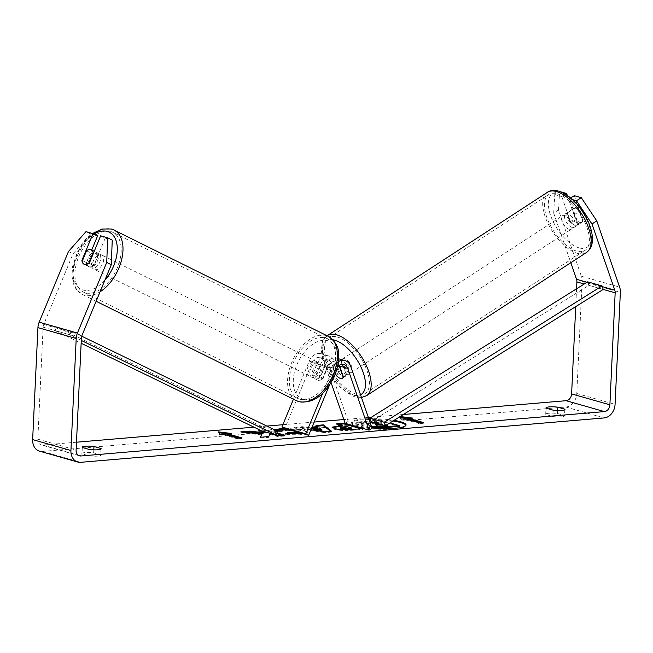 <?xml version="1.0" encoding="UTF-8"?>
<svg xmlns="http://www.w3.org/2000/svg" width="653" height="653" viewBox="0 0 653 653"><rect width="100%" height="100%" fill="white"/><g stroke="black" fill="none" stroke-linecap="round" stroke-linejoin="round"><path stroke-width="0.49" stroke-dasharray="3.27 2.45" d="M369.076 419.512A27.189 4.791 2.7 0 0 362.717 419.838A27.189 4.791 2.7 0 0 351.689 423.152A27.189 4.791 2.7 0 0 366.513 428.148A27.189 4.791 2.7 0 0 394.983 429.037A27.189 4.791 2.7 0 0 406.011 425.715A27.189 4.791 2.7 0 0 405.937 425.315M393.008 420.989A27.189 4.791 2.7 0 0 370.341 419.495M394.028 420.352A27.189 4.791 2.7 0 0 370.071 418.704M368.798 418.728A27.189 4.791 2.7 0 0 362.75 419.046A27.189 4.791 2.7 0 0 351.722 422.36A27.189 4.791 2.7 0 0 371.99 427.968M403.391 414.492L371.426 417.202M368.365 417.463L343.837 419.544M314.15 422.058L282.855 424.711M266.816 426.074L253.952 427.16M76.474 442.203L42.714 445.068A6.448 5.077 -74.1 0 1 41.245 444.93A6.448 5.077 -74.1 0 1 37.833 439.167L43.114 327.177A6.448 5.077 -74.1 0 1 43.727 324.459L73.03 253.813L90.547 233.929L97.566 235.929M276.17 430.613L273.901 430.523L274.342 429.731M284.145 428.131L304.371 430.017L307.734 431.96L303.278 433.714M298.152 432.253L298.894 431.723L296.968 430.645L288.895 429.617M276.905 432.923L265.787 429.756L260.253 430.221M310.95 429.772L294.576 427.307L302.233 426.662L307.506 427.47L312.069 427.086M89.045 455.835A8.065 1.42 2.7 0 0 97.566 456.104A8.065 1.42 2.7 0 0 100.84 455.125A8.065 1.42 2.7 0 0 100.701 454.847L93.657 452.839A8.065 1.42 2.7 0 0 81.862 453.549A8.065 1.42 2.7 0 0 82 453.827L89.045 455.835L89.339 449.493M561.392 416.785A8.065 1.42 -177.3 0 1 552.862 416.516L545.818 414.508A8.065 1.42 -177.3 0 1 545.688 414.231A8.065 1.42 -177.3 0 1 557.482 413.52L564.519 415.528A8.065 1.42 -177.3 0 1 564.657 415.806A8.065 1.42 -177.3 0 1 561.392 416.785M553.164 410.174L552.862 416.516M558.511 209.988L559.597 191.492L554.772 194.57L553.687 213.066L558.511 209.988L581.358 276.211A12.897 10.154 -74.1 0 1 582.076 281.484L576.795 393.473A12.897 10.154 -74.1 0 1 565.833 407.039L42.421 451.411A12.897 10.154 -74.1 0 1 39.482 451.133M576.575 288.797L575.734 306.624M553.687 213.066L570.812 262.694M100.652 235.823L105.223 238.108L112.243 240.108M90.547 233.929L85.976 231.644M105.223 238.108L94.146 264.808A8.065 4.922 116.5 0 1 88.563 266.481A8.065 4.922 116.5 0 1 86.49 262.62L91.722 250.026M572.705 199.679L569.449 198.757L578.085 223.783A8.065 3.722 57.5 0 1 577.162 225.318A8.065 3.722 57.5 0 1 575.22 225.473A8.065 3.722 57.5 0 1 570.436 221.604L561.8 196.569L565.531 194.194M554.772 194.57L561.8 196.569M574.273 195.68L582.909 220.706A8.065 3.722 57.5 0 1 581.978 222.24A8.065 3.722 57.5 0 1 580.044 222.395A8.065 3.722 57.5 0 1 575.26 218.518L567.245 195.296M570.436 221.604L575.26 218.518M569.449 198.757L570.73 197.941M559.597 191.492L560.796 191.835M68.459 251.527L73.03 253.813M578.085 223.783L582.909 220.706M564.796 409.733L564.519 415.528M557.621 410.533L557.482 413.52M546.12 408.166L545.818 414.508M94.146 264.808L89.575 262.522M86.49 262.62L82.474 260.612M82.302 447.485L82 453.827M93.803 449.852L93.657 452.839M100.978 449.052L100.701 454.847M371.63 426.923L367.427 425.225L369.084 424.311L356.203 422.932L356.244 422.14L364.554 421.438L369.941 422.034M399.269 426.376L380.095 420.907L372.896 421.52L378.707 423.177L375.548 423.446L364.513 422.23L356.203 422.932M371.328 426.066L367.468 424.434L369.125 423.519L356.244 422.14M380.095 420.907L380.128 420.116L389.939 422.915M372.896 421.52L372.936 420.728L380.128 420.116M378.707 423.177L378.74 422.385L372.936 420.728M375.548 423.446L375.589 422.646L378.74 422.385M364.513 422.23L364.554 421.438M373.916 422.467L375.589 422.646M369.084 424.311L369.125 423.519M421.201 422.711L423.332 423.315L423.373 422.524M423.332 423.315L419.446 423.65L419.487 422.858M400.158 417.34L399.579 417.267L401.211 419.887L405.097 419.561L405.129 418.769M405.097 419.561L419.446 423.65M401.211 419.887L401.244 419.095M399.579 417.267L399.62 416.475M408.982 419.226L412.867 418.9L412.908 418.108M412.867 418.9L409.064 418.434M223.75 434.139L223.71 434.939L219.824 435.265L218.233 431.853M218.2 432.645L218.771 432.719M227.685 433.812L231.489 434.278L231.521 433.486M231.489 434.278L227.603 434.604M239.814 438.09L241.953 438.694L241.985 437.902M223.71 434.939L238.067 439.02L238.1 438.228M238.067 439.02L241.953 438.694M219.824 435.265L219.865 434.474M260.678 437.257L260.269 438.081L260.302 437.29M244.957 432.31L240.802 432.661L240.835 431.87M240.802 432.661L261.853 434.906M260.743 430.972L258.572 431.151L258.604 430.36M258.572 431.151L263.518 432.564M276.611 433.641L265.747 430.547L265.787 429.756M265.747 430.547L261.641 430.89M260.269 438.081L268.783 437.363L269.942 434.392L277.705 436.604L284.888 436L284.92 435.2M284.888 436L282.749 435.388M277.705 436.604L277.737 435.812M269.942 434.392L269.975 433.6M268.783 437.363L268.816 436.571M360.913 428.76L363.052 429.372L351.943 430.311C344.955 430.858 339.127 430.523 334.45 429.307L332.05 428.001L332.328 427.617M342.205 426.083L336.736 424.523L336.768 423.732M336.736 424.523L338.907 424.344M363.052 429.372L363.092 428.58M351.412 428.711L346.359 427.266L340.507 428.156M346.359 427.266L346.392 426.474M286.308 428.882L304.274 430.792L307.694 432.759L300.625 434.8L285.639 434.596L285.671 433.804M285.639 434.596L286.822 433.919M298.894 431.723L298.854 432.515L296.927 431.437L285.63 430.507C283.19 430.743 282.014 431.127 282.112 431.666L282.145 430.874M282.112 431.666L273.86 431.315L273.901 430.523M273.86 431.315L275.117 430.107M317.505 427.413L315.938 426.287L315.97 425.495M315.938 426.287L316.958 426.205M330.622 431.339L331.536 432.049L331.577 431.258M331.536 432.049L324.655 432.629L324.696 431.837M324.655 432.629L294.544 428.107L294.576 427.307M294.544 428.107L302.192 427.454L302.233 426.662M302.192 427.454L307.465 428.262L307.506 427.47M307.465 428.262L311.726 427.903M321.905 430.556L319.399 428.768L313.628 429.258M319.399 428.768L319.439 427.976M387.017 424.744L382.903 423.568L378.96 423.903M383.564 425.217L386.682 424.948M376.61 424.956L375.777 425.315L376.593 425.756L382.764 426.074L387.474 425.674L387.507 424.883M387.474 425.674L382.87 424.36L382.903 423.568M382.87 424.36L381.099 424.515M92.089 268.154A8.065 4.808 116.4 0 1 91.583 267.959A8.065 4.808 116.4 0 1 90.661 259.012A8.065 4.808 116.4 0 1 98.244 253.323A8.065 4.808 116.4 0 1 98.75 253.519A8.065 4.808 116.4 0 1 99.672 262.465A8.065 4.808 116.4 0 1 92.089 268.154M88.751 263.232L93.926 265.804A8.065 4.808 116.4 0 0 98.325 255.209L93.583 252.858M86.4 264.408A8.065 4.808 116.4 0 1 84.555 264.416A8.065 4.808 116.4 0 1 84.049 264.22A8.065 4.808 116.4 0 1 84.025 264.212L91.583 267.959M86.547 250.785L91.763 253.372A8.065 4.808 116.4 0 0 87.371 263.967L82.156 261.38M312.305 377.426A8.065 4.808 116.4 0 1 311.799 377.23A8.065 4.808 116.4 0 1 310.885 368.276A8.065 4.808 116.4 0 1 318.46 362.586A8.065 4.808 116.4 0 1 318.966 362.782A8.065 4.808 116.4 0 1 319.888 371.737A8.065 4.808 116.4 0 1 312.305 377.426M324.255 365.468A8.065 4.808 116.4 0 1 324.761 365.664A8.065 4.808 116.4 0 1 326.655 368.504L323.178 366.782A8.065 4.808 -63.6 0 1 318.786 377.369L322.264 379.099A8.065 4.808 116.4 0 1 318.101 380.299A8.065 4.808 116.4 0 1 317.595 380.103A8.065 4.808 116.4 0 1 315.701 377.254L312.224 375.532A8.065 4.808 -63.6 0 1 316.623 364.937L320.101 366.668A8.065 4.808 116.4 0 1 324.255 365.468M322.264 379.099L326.655 368.504M320.101 366.668L315.701 377.254M87.371 263.967L91.763 253.372M98.325 255.209L93.926 265.804M318.786 377.369L323.178 366.782M316.623 364.937L312.224 375.532M315.562 361.15A8.065 4.808 116.4 0 1 316.068 361.346A8.065 4.808 116.4 0 1 316.991 370.3A8.065 4.808 116.4 0 1 309.408 375.981A8.065 4.808 116.4 0 1 308.902 375.793A8.065 4.808 116.4 0 1 307.987 366.839A8.065 4.808 116.4 0 1 315.562 361.15M101.142 254.76A8.065 4.808 116.4 0 1 101.648 254.956A8.065 4.808 116.4 0 1 102.57 263.902A8.065 4.808 116.4 0 1 94.987 269.591A8.065 4.808 116.4 0 1 94.481 269.395A8.065 4.808 116.4 0 1 93.559 260.449A8.065 4.808 116.4 0 1 101.142 254.76M110.765 231.546A33.295 19.868 116.4 0 1 112.863 232.354A33.295 19.868 116.4 0 1 116.667 269.314A33.295 19.868 116.4 0 1 85.355 292.805A33.295 19.868 116.4 0 1 83.266 292.005A33.295 19.868 116.4 0 1 79.462 255.037A33.295 19.868 116.4 0 1 110.765 231.546M299.784 399.195A33.295 19.868 116.4 0 1 297.686 398.395A33.295 19.868 116.4 0 1 293.891 361.427A33.295 19.868 116.4 0 1 325.194 337.944A33.295 19.868 116.4 0 1 327.284 338.744A33.295 19.868 116.4 0 1 331.087 375.704A33.295 19.868 116.4 0 1 299.784 399.195M371.067 421.65L588.859 285.337L603.209 289.426L584.215 284.014M588.859 285.337L587.684 281.843M81.274 340.425L69.422 334.671L55.072 330.581L81.143 343.241M55.072 330.581L56.591 326.867L263.216 427.201L261.706 430.923M263.216 427.201L277.566 431.29M56.591 326.867L70.94 330.957L81.707 336.181M69.422 334.671L70.94 330.957M340.425 378.405A8.065 3.722 57.5 0 1 336.238 375.287M323.162 378.422L320.305 376.993L325.014 365.631A12.089 9.517 -74.1 0 1 336.899 358.285A12.089 9.517 -74.1 0 1 342.629 364.145L346.302 374.789A8.065 3.722 57.5 0 1 345.38 376.324A8.065 3.722 57.5 0 1 343.437 376.479A8.065 3.722 57.5 0 1 338.654 372.61L334.981 361.958A12.089 9.517 105.9 0 0 329.251 356.105A12.089 9.517 105.9 0 0 317.366 363.452L312.648 374.814A8.065 4.922 116.5 0 0 314.722 378.667L317.578 380.095A8.065 4.922 -63.5 0 0 323.162 378.422L327.871 367.059A8.065 6.342 -74.1 0 1 335.797 362.162A8.065 6.342 -74.1 0 1 339.299 365.288M335.92 374.357L338.654 372.61M345.143 423.324L348.155 421.397L372.071 428.213M348.155 421.397L326.843 359.64A12.089 9.517 105.9 0 0 321.113 353.787A12.089 9.517 105.9 0 0 309.228 361.133L293.54 398.959M320.305 376.993A8.065 4.922 116.5 0 1 314.722 378.667M338.36 361.656A12.089 9.517 105.9 0 0 333.152 367.949L322.598 393.384M331.071 382.56L323.831 361.566A8.065 6.342 105.9 0 0 320.011 357.664A8.065 6.342 105.9 0 0 312.085 362.562L284.757 428.441M335.348 373.696L331.961 363.884A8.065 6.342 105.9 0 0 328.141 359.983A8.065 6.342 105.9 0 0 320.223 364.88L315.505 376.242A8.065 4.922 -63.5 0 0 317.578 380.095M337.405 367.01A8.065 6.342 105.9 0 0 336.009 369.378L329.496 385.066M343.29 376.716L346.302 374.789M315.505 376.242L312.648 374.814M572.281 227.448A8.065 3.828 56.9 0 1 565.71 220.902A8.065 3.828 56.9 0 1 565.482 213.743A8.065 3.828 56.9 0 1 567.481 213.547A8.065 3.828 56.9 0 1 574.052 220.085A8.065 3.828 56.9 0 1 574.281 227.252A8.065 3.828 56.9 0 1 572.281 227.448M572.477 209.597A8.065 3.828 56.9 0 1 573.212 208.707A8.065 3.828 56.9 0 1 575.211 208.511A8.065 3.828 56.9 0 1 579.317 211.409L582.745 221.334A8.065 3.828 56.9 0 1 582.011 222.224A8.065 3.828 56.9 0 1 580.011 222.42A8.065 3.828 56.9 0 1 575.897 219.522L572.477 209.597L567.122 213.074A8.065 3.828 56.9 0 0 570.551 223.008L575.897 219.522M582.745 221.334L577.391 224.82A8.065 3.828 56.9 0 0 573.963 214.894L579.317 211.409M346.368 374.536A8.065 3.828 56.9 0 1 339.797 367.99A8.065 3.828 56.9 0 1 339.568 360.823A8.065 3.828 56.9 0 1 341.568 360.627A8.065 3.828 56.9 0 1 348.139 367.174A8.065 3.828 56.9 0 1 348.367 374.34A8.065 3.828 56.9 0 1 346.368 374.536M336.319 375.508L339.887 373.19A8.065 3.828 -123.1 0 1 336.458 363.256L332.891 365.582A8.065 3.828 56.9 0 1 333.626 364.701A8.065 3.828 56.9 0 1 335.626 364.505A8.065 3.828 56.9 0 1 338.336 366.031M340.017 367.215L343.298 365.076A8.065 3.828 -123.1 0 1 346.727 375.002L343.16 377.328A8.065 3.828 56.9 0 1 342.425 378.209A8.065 3.828 56.9 0 1 342.392 378.226M332.891 365.582L335.528 373.222M570.551 223.008L567.122 213.074M573.963 214.894L577.391 224.82M346.727 375.002L343.298 365.076M336.458 363.256L339.887 373.19M349.339 372.602A8.065 3.828 56.9 0 1 342.776 366.055A8.065 3.828 56.9 0 1 342.547 358.889A8.065 3.828 56.9 0 1 344.547 358.693A8.065 3.828 56.9 0 1 351.11 365.239A8.065 3.828 56.9 0 1 351.338 372.406A8.065 3.828 56.9 0 1 349.339 372.602M569.31 229.383A8.065 3.828 56.9 0 1 562.739 222.844A8.065 3.828 56.9 0 1 562.511 215.678A8.065 3.828 56.9 0 1 564.51 215.482A8.065 3.828 56.9 0 1 571.081 222.02A8.065 3.828 56.9 0 1 571.31 229.187A8.065 3.828 56.9 0 1 569.31 229.383M557.001 193.721A33.295 15.819 56.9 0 1 584.133 220.747A33.295 15.819 56.9 0 1 585.072 250.336A33.295 15.819 56.9 0 1 576.811 251.144A33.295 15.819 56.9 0 1 549.687 224.118A33.295 15.819 56.9 0 1 548.74 194.529A33.295 15.819 56.9 0 1 557.001 193.721M337.038 336.94A33.295 15.819 56.9 0 1 364.162 363.958A33.295 15.819 56.9 0 1 365.109 393.547A33.295 15.819 56.9 0 1 356.848 394.355A33.295 15.819 56.9 0 1 329.716 367.337A33.295 15.819 56.9 0 1 328.777 337.748A33.295 15.819 56.9 0 1 337.038 336.94M42.714 445.068L78.197 455.174M565.833 407.039L604.107 417.944M42.421 451.411L80.686 462.316M43.727 324.459L82 335.356M43.114 327.177L81.388 338.083M37.833 439.167L76.107 450.072M586.998 282.267L602.262 286.618M581.358 276.211L619.632 287.116M582.076 281.484L620.35 292.389M576.795 393.473L615.069 404.378M369.688 426.458L369.729 425.666M369.631 426.45L369.671 425.65M334.393 429.29L334.434 428.499M351.943 430.311L351.983 429.519M334.45 429.307L334.483 428.515M342.947 427.56L342.988 426.768M304.274 430.792L304.314 430M304.331 430.809L304.371 430.017M300.625 434.8L300.658 434.008M296.984 431.453L297.017 430.662M296.927 431.437L296.968 430.645M285.63 430.507L285.671 429.715M376.536 425.74L376.577 424.948M376.593 425.756L376.634 424.964M382.764 426.074L382.797 425.283M114.006 230.044A35.874 21.402 -63.6 0 0 111.753 229.179A35.874 21.402 -63.6 0 0 78.025 254.482A35.874 21.402 -63.6 0 0 82.115 294.315A35.874 21.402 -63.6 0 0 84.376 295.18A35.874 21.402 -63.6 0 0 100.064 291.809M104.921 280.096A31.842 19.002 116.4 0 1 83.013 290.03A31.842 19.002 116.4 0 1 73.789 264.987A31.842 19.002 116.4 0 1 93.926 234.109M296.544 400.705A35.874 21.402 116.4 0 1 292.446 360.88A35.874 21.402 116.4 0 1 326.182 335.569A35.874 21.402 116.4 0 1 328.435 336.434M303.237 399.301A31.842 19.002 -63.6 0 0 333.887 375.189A31.842 19.002 -63.6 0 0 327.537 340.711A31.842 19.002 -63.6 0 0 296.886 364.815A31.842 19.002 -63.6 0 0 303.237 399.301M342.629 364.145L350.767 366.455M326.843 359.64L334.981 361.958M309.228 361.133L317.366 363.452M325.014 365.631L333.152 367.949M323.831 361.566L331.961 363.884M312.085 362.562L320.223 364.88M327.871 367.059L336.009 369.378M547.336 192.366A35.874 17.043 -123.1 0 0 548.349 224.248A35.874 17.043 -123.1 0 0 577.587 253.364A35.874 17.043 -123.1 0 0 586.484 252.499M579.358 247.952A31.842 15.125 56.9 0 1 550.569 215.376A31.842 15.125 56.9 0 1 560.405 193.035A31.842 15.125 56.9 0 1 589.186 225.611A31.842 15.125 56.9 0 1 579.358 247.952M366.513 395.71A35.874 17.043 56.9 0 1 357.615 396.583A35.874 17.043 56.9 0 1 328.386 367.468A35.874 17.043 56.9 0 1 327.365 335.585C323.88 338.899 322.215 341.152 322.378 342.343L321.407 349.314C321.545 355.003 323.145 361.133 326.214 367.712L330.81 375.973L339.438 386.747L351.567 395.62L355.387 397L361.476 397.514M332.932 339.797A31.842 15.125 -123.1 0 0 325.072 363.599A31.842 15.125 -123.1 0 0 353.444 395.041A31.842 15.125 -123.1 0 0 360.521 394.73M406.011 425.715L406.044 424.923M79.519 455.835L41.245 444.93M577.162 225.318L581.978 222.24M564.959 409.464L564.657 415.806M545.688 414.231L545.981 407.888M83.992 264.196L88.563 266.481M82.164 447.207L81.862 453.549M101.142 448.782L100.84 455.125M351.689 423.152L351.722 422.36M367.427 425.225L367.468 424.434M332.091 427.209L332.05 428.001M307.734 431.96L307.694 432.759M273.901 430.441L273.86 431.233M375.777 425.315L375.818 424.523M98.75 253.519L94.244 251.283M96.138 301.27L82.115 294.315L75.968 288.904L73.356 283.606L71.961 276.088L72.605 266.31L77.421 251.968L83.029 242.908L92.563 233.521M324.761 365.664L318.966 362.782M317.595 380.103L311.799 377.23M316.068 361.346L101.648 254.956M308.902 375.793L94.481 269.395M297.686 398.395L83.266 292.005M327.284 338.744L112.863 232.354M329.251 356.105L321.113 353.787M336.899 358.285L338.605 358.766M328.141 359.983L320.011 357.664M335.797 362.162L343.927 364.48M342.36 378.25L345.38 376.324M565.482 213.743L573.212 208.707M574.281 227.252L582.011 222.224M333.626 364.701L339.568 360.823M342.425 378.209L348.367 374.34M342.547 358.889L562.511 215.678M351.338 372.406L571.31 229.187M365.109 393.547L585.072 250.336M328.777 337.748L548.74 194.529"/><path stroke-width="0.98" d="M405.937 425.315A27.189 4.791 2.7 0 0 393.008 420.989M370.341 419.495A27.189 4.791 2.7 0 0 369.076 419.512M371.99 427.968A27.189 4.791 2.7 0 0 395.024 428.237A27.189 4.791 2.7 0 0 406.044 424.923A27.189 4.791 2.7 0 0 394.028 420.352M370.071 418.704A27.189 4.791 2.7 0 0 368.798 418.728M591.961 223.971L576.477 200.757L581.301 197.679L596.777 220.894L591.961 223.971L614.808 290.193A6.448 5.077 -74.1 0 1 615.167 292.83L609.886 404.819A6.448 5.077 -74.1 0 1 604.409 411.602L80.988 455.974A6.448 5.077 -74.1 0 1 79.519 455.835A6.448 5.077 -74.1 0 1 76.107 450.072L81.388 338.083A6.448 5.077 -74.1 0 1 82 335.356L111.304 264.718L106.733 262.433L107.68 237.823L112.243 240.108L111.304 264.718M575.734 306.624L571.612 393.914A6.448 5.077 -74.1 0 1 566.135 400.697L403.391 414.492M371.426 417.202L368.365 417.463M343.837 419.544L314.15 422.058M282.855 424.711L266.816 426.074M253.952 427.16L76.474 442.203M274.342 429.731L284.145 428.131M303.278 433.714L285.671 433.804L287.989 432.466L298.152 432.253M288.895 429.617L285.671 429.715C283.222 429.952 282.047 430.335 282.145 430.874L276.17 430.613M334.483 428.515L332.091 427.209L342.237 425.291L336.768 423.732L343.951 423.128L363.092 428.58L351.983 429.519C344.996 430.066 339.16 429.731 334.483 428.515M260.253 430.221L258.604 430.36L263.551 431.772L263.086 432.604L249.462 431.135L240.835 431.87L261.886 434.114L260.302 437.29L268.816 436.571L269.975 433.6L277.737 435.812L284.92 435.2L276.905 432.923M557.784 407.178L564.821 409.186A8.065 1.42 -177.3 0 1 564.959 409.464A8.065 1.42 -177.3 0 1 561.686 410.443A8.065 1.42 -177.3 0 1 553.164 410.174L546.12 408.166A8.065 1.42 -177.3 0 1 545.981 407.888A8.065 1.42 -177.3 0 1 557.784 407.178L557.621 410.533M82.302 447.485L89.339 449.493A8.065 1.42 2.7 0 0 97.868 449.762A8.065 1.42 2.7 0 0 101.142 448.782A8.065 1.42 2.7 0 0 101.003 448.505L93.959 446.497A8.065 1.42 2.7 0 0 82.164 447.207A8.065 1.42 2.7 0 0 82.302 447.485M421.201 422.711L408.982 419.226L409.023 418.434L412.908 418.108L400.126 416.541M409.023 418.434L423.373 422.524L419.487 422.858L405.129 418.769L401.244 419.095L399.791 416.753M219.865 434.474L218.233 431.853L231.521 433.486L227.636 433.812L241.985 437.902L238.1 438.228L223.75 434.139L219.865 434.474M312.069 427.086L317.546 426.621L315.97 425.495L323.382 424.866L331.577 431.258L324.696 431.837L310.95 429.772M596.777 220.894L619.632 287.116A12.897 10.154 -74.1 0 1 620.35 292.389L615.069 404.378A12.897 10.154 -74.1 0 1 604.107 417.944L80.686 462.316A12.897 10.154 -74.1 0 1 77.748 462.038A12.897 10.154 -74.1 0 1 70.924 450.513L76.205 338.523A12.897 10.154 -74.1 0 1 77.429 333.079L106.733 262.433M570.812 262.694L576.534 279.288A6.448 5.077 -74.1 0 1 576.893 281.925L576.575 288.797M77.748 462.038L39.482 451.133A12.897 10.154 -74.1 0 1 32.65 439.608L37.931 327.618A12.897 10.154 -74.1 0 1 39.156 322.174L68.459 251.527L85.976 231.644L92.995 233.643L81.927 260.343A8.065 4.922 116.5 0 0 83.992 264.196A8.065 4.922 116.5 0 0 89.575 262.522L100.652 235.823L107.68 237.823M91.722 250.026L97.566 235.929L92.995 233.643M572.705 199.679L576.477 200.757M570.73 197.941L574.273 195.68L581.301 197.679M565.531 194.194L566.624 193.492L560.796 191.835M567.245 195.296L566.624 193.492M564.821 409.186L564.796 409.733M82.474 260.612L81.927 260.343M93.959 446.497L93.803 449.852M101.003 448.505L100.978 449.052M389.939 422.915L399.31 425.585L399.269 426.376L386.992 427.413L376.454 427.535L371.63 426.923M376.454 427.535L376.487 426.744L371.328 426.066M399.31 425.585L387.025 426.621L376.487 426.744M369.941 422.034L373.916 422.467M409.064 418.434L400.158 417.34M218.771 432.719L227.685 433.812M239.814 438.09L227.603 434.604L227.636 433.812M260.678 437.257L261.886 434.114M263.551 431.772L263.045 433.404L249.422 431.927L249.462 431.135M249.422 431.927L244.957 432.31M263.045 433.404L263.086 432.604M261.641 430.89L260.743 430.972M282.749 435.388L276.611 433.641M332.328 427.617L342.205 426.083L342.237 425.291M338.907 424.344L343.919 423.919L343.951 423.128M343.919 423.919L360.913 428.76M340.548 427.364L340.507 428.156L341.388 428.629L348.049 428.997L351.412 428.711L351.453 427.919L346.392 426.474L340.548 427.364L348.082 428.205L351.453 427.919M275.117 430.107L286.308 428.882M286.822 433.919L287.949 433.257L287.989 432.466M287.949 433.257L295.858 433.421L298.854 432.515L298.894 431.723M311.726 427.903L317.505 427.413L317.546 426.621M316.958 426.205L323.349 425.658L323.382 424.866M323.349 425.658L330.622 431.339M313.66 428.466L313.628 429.258L321.905 430.556L321.937 429.764L319.439 427.976L313.66 428.466L321.937 429.764M378.96 423.903L378.16 423.968C375.704 424.205 375.181 424.523 376.577 424.948L383.564 425.217M375.818 424.523L376.577 424.948M381.099 424.515L376.61 424.956M84.025 264.212A8.065 4.808 116.4 0 1 82.156 261.38L86.547 250.785A8.065 4.808 116.4 0 1 90.71 249.585A8.065 4.808 116.4 0 1 91.216 249.781A8.065 4.808 116.4 0 1 93.11 252.621L88.751 263.232M93.583 252.858L93.11 252.621M88.71 263.216A8.065 4.808 116.4 0 1 86.4 264.408M602.033 285.932L587.684 281.843L369.892 418.165L371.067 421.65L385.417 425.74L603.209 289.426L602.033 285.932L384.242 422.254L385.417 425.74M369.892 418.165L384.242 422.254M81.143 343.241L261.706 430.923L276.056 435.012L81.274 340.425M81.707 336.181L277.566 431.29L276.056 435.012M336.238 375.287A8.065 3.722 57.5 0 1 335.634 374.536L335.92 374.357M331.071 382.56L345.143 423.324L369.059 430.139L372.071 428.213L350.767 366.455A12.089 9.517 105.9 0 0 345.037 360.603A12.089 9.517 105.9 0 0 338.36 361.656M293.54 398.959L281.9 427.013L305.824 433.829L308.681 435.257L284.757 428.441L281.9 427.013M322.598 393.384L305.824 433.829M329.496 385.066L308.681 435.257M369.059 430.139L347.747 368.382A8.065 6.342 105.9 0 0 343.927 364.48A8.065 6.342 105.9 0 0 337.405 367.01M339.299 365.288A8.065 6.342 -74.1 0 1 339.617 366.064L343.29 376.716A8.065 3.722 57.5 0 1 342.36 378.25A8.065 3.722 57.5 0 1 340.425 378.405A8.065 3.828 56.9 0 1 336.319 375.508L335.528 373.222M335.634 374.536L335.348 373.696M338.336 366.031A8.065 3.828 56.9 0 1 339.731 367.394L340.017 367.215M342.392 378.226A8.065 3.828 56.9 0 1 340.425 378.405M343.135 377.254L339.731 367.394M566.135 400.697L604.409 411.602M78.197 455.174L80.988 455.974M39.156 322.174L77.429 333.079M571.612 393.914L609.886 404.819M576.893 281.925L584.215 284.014M603.209 289.426L615.167 292.83M576.534 279.288L586.998 282.267M602.262 286.618L614.808 290.193M32.65 439.608L70.924 450.513M37.931 327.618L76.205 338.523M386.992 427.413L387.025 426.621M338.646 426.385L338.687 425.593M341.388 428.629L341.421 427.837M348.049 428.997L348.082 428.205M341.331 428.613L341.364 427.821M281.019 429.111L281.051 428.319M295.858 433.421L295.899 432.629M378.12 424.76L378.16 423.968M100.064 291.809A35.874 21.402 -63.6 0 0 121.833 258.857A35.874 21.402 -63.6 0 0 114.006 230.044L111.304 228.999L101.974 229.015L92.563 233.521M93.926 234.109A31.842 19.002 116.4 0 1 107.321 231.448A31.842 19.002 116.4 0 1 117.254 250.719A31.842 19.002 116.4 0 1 104.921 280.096M114.006 230.044L328.435 336.434A35.874 21.402 116.4 0 1 332.532 376.259A35.874 21.402 116.4 0 1 298.796 401.571A35.874 21.402 116.4 0 1 296.544 400.705L96.138 301.27M339.617 366.064L347.747 368.382M556.234 191.492A35.874 17.043 -123.1 0 0 547.336 192.366C549.606 190.513 553.311 190.08 558.462 191.076C570.257 195.247 579.995 205.034 587.667 220.436C590.728 227.015 592.32 233.154 592.442 238.843C591.977 243.765 592.744 247.161 586.484 252.499A35.874 17.043 -123.1 0 0 585.463 220.616A35.874 17.043 -123.1 0 0 556.234 191.492M547.336 192.366L327.365 335.585A35.874 17.043 56.9 0 1 336.271 334.711A35.874 17.043 56.9 0 1 365.5 363.827A35.874 17.043 56.9 0 1 366.513 395.71L586.484 252.499M360.521 394.73A31.842 15.125 -123.1 0 0 360.864 366.839A31.842 15.125 -123.1 0 0 334.491 340.123A31.842 15.125 -123.1 0 0 332.932 339.797M328.435 336.434C335.618 341.592 338.997 347.608 338.581 354.481C338.989 362.399 337.168 370.504 333.128 378.781C324.01 395.849 312.722 403.497 299.245 401.742L296.544 400.705M94.244 251.283L91.216 249.781M338.605 358.766L345.037 360.603M361.476 397.514L366.513 395.71"/></g></svg>
